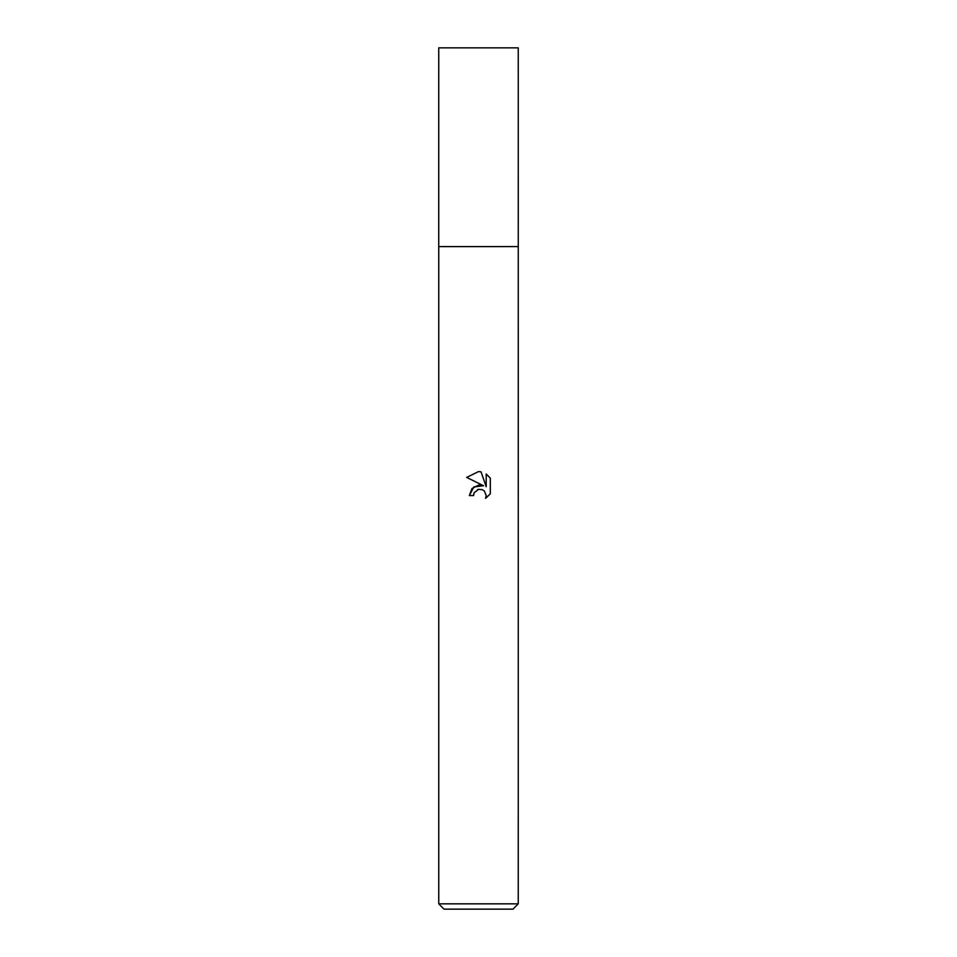 <?xml version="1.0" encoding="UTF-8"?>
<svg xmlns="http://www.w3.org/2000/svg" width="957" height="957" viewBox="0 0 957 957"><rect width="100%" height="100%" fill="white"/><g stroke="black" fill="none" stroke-linecap="round" stroke-linejoin="round"><path stroke-width="1.44" d="M438.749 903.851L438.749 246.619L518.263 246.607L518.251 47.85L438.749 47.85L438.737 246.607L518.263 246.607L518.251 903.851L438.749 903.851L444.048 909.15L512.952 909.15L518.251 903.851M478.5 489.338L474.205 492.699L473.536 495.57L469.361 495.57L471.945 488.608L478.5 485.127L483.56 485.737L466.693 477.423L478.5 471.598L481.06 471.885L486.216 486.718L486.216 474.002L490.307 478.153L490.307 493.824L485.558 498.37L486.228 495.535L484.374 491.049L482.316 489.673L478.5 489.338L482.316 489.673L484.374 491.049L486.228 495.535L485.558 498.37L490.307 493.824M473.536 495.57L473.954 493.25M483.56 485.737L473.835 486.922L469.361 495.57M477.519 489.637L478.464 489.35M490.307 478.153L486.216 474.014M481.06 471.885L478.871 471.61M478.5 471.598L466.693 477.423"/></g></svg>
